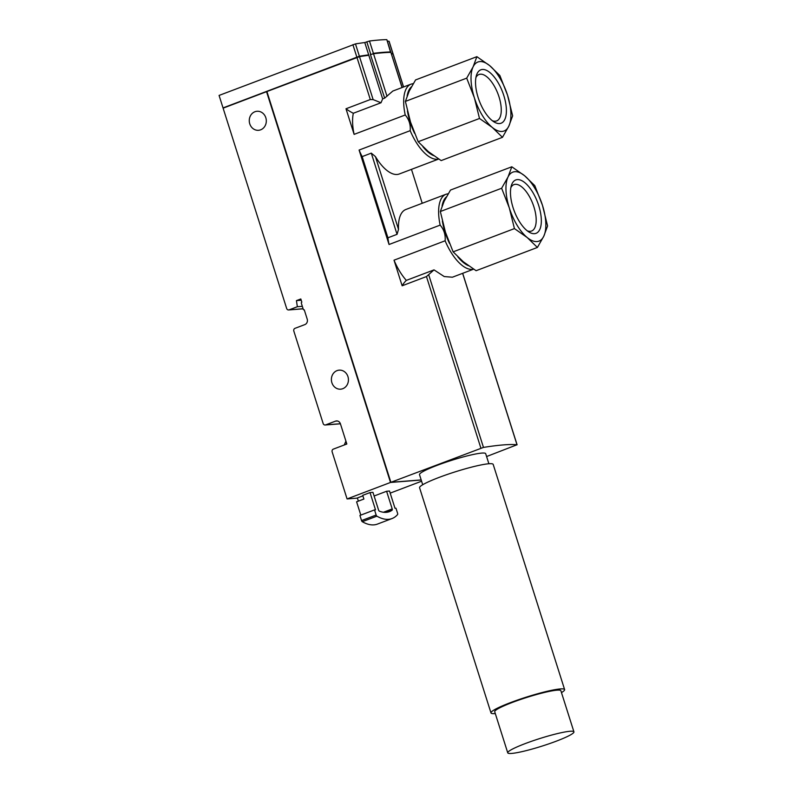 <?xml version="1.0" encoding="UTF-8"?>
<svg xmlns="http://www.w3.org/2000/svg" width="793" height="793" viewBox="0 0 793 793"><rect width="100%" height="100%" fill="white"/><g stroke="black" fill="none" stroke-linecap="round" stroke-linejoin="round"><path stroke-width="1.19" d="M360.815 515.103L356.592 501.81L363.898 499.035L362.718 495.338L370.024 492.572L372.948 492.334L378.548 510.008A1.299 0.565 69.2 0 0 379.371 511.168A57.711 25.178 69.2 0 0 389.432 511.644A57.711 25.178 69.2 0 0 392.139 510.157A1.299 0.565 69.2 0 0 392.208 508.928L386.597 491.264L374.108 496.002M386.597 491.264L389.522 491.026L395.003 508.283L395.975 508.214L397.6 513.349A1.299 0.565 69.2 0 1 397.59 514.528A65.085 28.399 69.2 0 1 392.049 518.543A65.085 28.399 69.2 0 1 376.893 516.164A1.299 0.565 69.2 0 1 376.15 515.034L374.524 509.899L375.495 509.83L370.024 492.572M362.887 495.863L357.375 497.954L358.377 501.126M390.78 482.005L266.547 91.681L390.513 482.451L421.212 480.023M390.513 482.451L347.076 498.936L357.425 498.113M421.589 481.212L390.186 493.127M337.045 370.618A9.546 8.525 85.5 0 1 339.156 370.143A9.546 8.525 85.5 0 1 348.405 378.985A9.546 8.525 85.5 0 1 340.663 389.175A9.546 8.525 85.5 0 1 331.583 381.532A9.546 8.525 85.5 0 1 337.045 370.618M254.92 111.744A9.546 8.525 85.5 0 1 257.041 111.268A9.546 8.525 85.5 0 1 266.279 120.12A9.546 8.525 85.5 0 1 258.538 130.3A9.546 8.525 85.5 0 1 249.458 122.657A9.546 8.525 85.5 0 1 254.92 111.744M266.547 91.681L223.111 108.165L286.66 308.477A2.171 1.933 85.5 0 0 288.652 309.954L303.124 308.804M347.076 498.936L332.148 451.881A2.171 1.933 85.5 0 1 333.318 449.135L346.828 444.011L340.445 423.878A4.342 3.876 85.5 0 0 335.489 421.152L325.636 424.889A2.171 1.933 85.5 0 1 323.157 423.531L293.826 331.077A2.171 1.933 85.5 0 1 294.996 328.332L304.859 324.595A4.342 3.876 85.5 0 0 307.198 319.093L304.274 309.865A0.872 0.773 85.5 0 1 303.283 309.32L301.37 303.283A0.872 0.773 85.5 0 1 301.836 302.183L300.815 298.961L296.433 300.626L297.355 306.722L289.138 309.845A2.171 1.933 85.5 0 1 288.652 309.954M393.08 54.112L393.041 53.993A190.915 21.698 162.4 0 0 391.494 53.874M476.88 56.67L415.572 79.934L409.198 91.155L405.392 101.405L410.506 122.053L418.189 141.729L428.389 151.651L441.166 160.592L502.465 137.328L492.265 127.415L479.497 118.474L474.383 97.817L466.7 78.14L473.074 66.919L476.88 56.67L489.658 65.611L499.858 75.523L507.54 95.2L512.645 115.857L508.848 126.107L502.465 137.328M511.812 166.788L450.513 190.052L444.13 201.273L440.333 211.523L445.438 232.18L453.12 251.857L463.32 261.769L476.097 270.71L537.406 247.446L527.196 237.533L514.429 228.592L509.314 207.935L501.632 188.258L508.006 177.037L511.812 166.788L524.589 175.729L534.789 185.641L542.471 205.328L547.586 225.975L543.78 236.225L537.406 247.446M390.572 52.269L386.835 39.65A190.915 21.698 162.4 0 0 369.479 41.018L364.78 42.544L368.686 54.866A190.915 21.698 162.4 0 0 359.378 56.234L223.576 107.709M364.78 42.544A190.915 21.698 162.4 0 0 355.472 43.902L219.076 95.428L222.982 107.749M392.575 53.924L392.912 53.587A190.915 21.698 162.4 0 0 391.365 53.458M389.046 41.375L389.006 41.256A190.915 21.698 162.4 0 0 387.45 41.137M390.899 52.021L390.751 51.981A190.915 21.698 162.4 0 0 373.394 53.349L373.027 53.488A190.915 21.698 162.4 0 1 390.384 52.12L390.612 52.388M370.331 54.241L384.664 98.124L392.793 91.076M384.664 98.124L382.652 98.887L381.007 102.763L353.331 113.26A39.918 17.416 -110.8 0 0 354.114 134.374L405.223 114.985A39.918 17.416 -110.8 0 1 411.091 84.117L392.783 91.066M387.926 237.801L397.045 234.332L398.512 229.365A39.918 17.416 -110.8 0 1 405.877 209.481L446.033 194.245A39.918 17.416 -110.8 0 0 440.155 225.113L389.046 244.502A39.918 17.416 -110.8 0 1 387.926 237.801L362.163 156.608A39.918 17.416 -110.8 0 1 359.09 150.055L389.046 244.502M438.638 159.006A39.918 17.416 -110.8 0 1 410.189 130.667L359.09 150.055M438.688 159.036L399.266 173.994A39.918 17.416 -110.8 0 1 375.426 156.578L371.293 153.138L362.163 156.608M473.57 269.134A39.918 17.416 -110.8 0 1 445.121 240.785L394.022 260.183L402.15 285.787A86.774 37.866 69.2 0 1 406.343 280.385A39.918 17.416 -110.8 0 1 394.022 260.183M473.619 269.164L452.397 277.213L444.229 276.559L434.019 269.878L406.343 280.385M434.019 269.878L426.465 276.559L402.15 285.787M486.595 456.54L517.006 444.764A190.915 21.698 162.4 0 0 483.472 447.411L390.88 482.313L421.172 479.924M382.652 98.887L368.814 55.282A190.915 21.698 162.4 0 0 359.507 56.64L266.914 91.542L390.88 482.313M354.114 134.374L345.996 108.77L370.311 99.541L373.136 99.611L381.007 102.763M368.686 54.866L368.319 55.004A190.915 21.698 162.4 0 0 359.288 56.323L223.656 107.957M402.16 87.508L390.88 52.388A190.915 21.698 162.4 0 0 373.523 53.755L370.827 54.519M345.996 108.77A86.774 37.866 69.2 0 0 353.331 113.26M422.709 484.741L419.507 474.66A34.714 3.945 -17.6 0 1 436.993 465.402A34.714 3.945 -17.6 0 1 485.683 453.675L488.884 463.756M445.121 240.785C445.646 234.827 443.991 229.603 440.155 225.113M410.189 130.667C410.715 124.709 409.059 119.475 405.223 114.985M296.433 300.626L301.221 300.25M297.355 306.722L302.331 306.326M346.482 444.139L346.382 442.613M392.049 518.543L377.448 524.084A65.085 28.399 69.2 0 1 362.292 521.705A1.299 0.565 69.2 0 1 361.549 520.575L359.923 515.44L374.524 509.899M345.917 441.126L344.261 444.982M397.045 234.332L371.293 153.138M398.512 229.365L375.426 156.578M422.223 203.276L411.468 169.365M392.466 53.835L392.426 53.716A190.915 21.698 162.4 0 0 391.415 53.627M440.333 211.523L501.632 188.258M453.12 251.857L514.429 228.592M510.861 187.634A24.831 10.834 -110.8 0 1 513.963 184.6A24.831 10.834 -110.8 0 1 533.927 206.933A24.831 10.834 -110.8 0 1 531.578 231.031A24.831 10.834 -110.8 0 1 527.246 230.822M538.725 205.615A28.548 12.45 -110.8 0 1 529.1 232.111A28.548 12.45 -110.8 0 1 514.251 211.047A28.548 12.45 -110.8 0 1 511.396 185.433A28.548 12.45 -110.8 0 1 524.044 182.063A28.548 12.45 -110.8 0 1 538.725 205.615M527.196 237.533A36.884 16.088 -110.8 0 1 509.314 207.935A36.884 16.088 -110.8 0 1 508.006 177.037A36.884 16.088 -110.8 0 1 524.589 175.729A36.884 16.088 -110.8 0 1 542.471 205.328A36.884 16.088 -110.8 0 1 543.78 236.225A36.884 16.088 -110.8 0 1 527.196 237.533M418.189 141.729L479.497 118.474M405.392 101.405L466.7 78.14M475.929 77.506A24.831 10.834 -110.8 0 1 479.031 74.483A24.831 10.834 -110.8 0 1 498.995 96.815A24.831 10.834 -110.8 0 1 496.646 120.913A24.831 10.834 -110.8 0 1 492.314 120.705M503.793 95.497A28.548 12.45 -110.8 0 1 494.168 121.993A28.548 12.45 -110.8 0 1 479.319 100.929A28.548 12.45 -110.8 0 1 476.454 75.315A28.548 12.45 -110.8 0 1 489.112 71.935A28.548 12.45 -110.8 0 1 503.793 95.497M492.265 127.415A36.884 16.088 -110.8 0 1 474.383 97.817A36.884 16.088 -110.8 0 1 473.074 66.919A36.884 16.088 -110.8 0 1 489.658 65.611A36.884 16.088 -110.8 0 1 507.54 95.2A36.884 16.088 -110.8 0 1 508.848 126.107A36.884 16.088 -110.8 0 1 492.265 127.415M561.474 692.596A38.619 4.391 162.4 0 0 564.616 689.583L493.187 464.411A38.619 4.391 162.4 0 0 455.043 471.894A38.619 4.391 162.4 0 0 419.566 487.754L490.996 712.937A38.619 4.391 162.4 0 0 495.298 713.591M564.616 689.583A38.619 4.391 162.4 0 0 526.483 697.077A38.619 4.391 162.4 0 0 490.996 712.937M573.924 731.85L560.889 690.762A34.714 3.945 162.4 0 0 526.611 697.493A34.714 3.945 162.4 0 0 494.723 711.757L507.748 752.844A34.714 3.945 162.4 0 0 556.438 741.118A34.714 3.945 162.4 0 0 573.924 731.85A34.714 3.945 162.4 0 0 539.646 738.59A34.714 3.945 162.4 0 0 507.748 752.844M359.378 56.234L355.472 43.902M392.912 53.587L389.006 41.256M366.782 41.781L370.698 54.102M369.479 41.018L373.394 53.349M386.835 39.65L390.751 51.981M356.8 56.977L352.895 44.646M483.472 447.411L428.775 275.002M517.006 444.764L462.626 273.337M373.136 99.611L359.507 56.64M403.518 86.992L393.041 53.993M373.523 53.755L387.004 96.28M390.88 52.388L402.041 87.557M370.311 99.541L356.939 57.383M480.895 448.154L426.465 276.559M289.138 309.845L303.095 308.735M335.489 421.152L337.431 421.004M325.636 424.889L340.395 423.73M383.445 512.258L392.208 508.928M361.549 520.575L376.15 515.034M362.292 521.705L376.893 516.164M386.409 512.337L392.139 510.157M433.563 155.587A37.747 16.475 -110.8 0 1 422.877 146.695M414.57 133.313A37.747 16.475 -110.8 0 1 407.443 111.01M407.126 96.052A37.747 16.475 -110.8 0 1 411.438 86.814M468.494 265.714A37.747 16.475 -110.8 0 1 457.809 256.823M449.502 243.431A37.747 16.475 -110.8 0 1 442.385 221.128M442.058 206.17A37.747 16.475 -110.8 0 1 446.37 196.932M393.001 53.627L389.095 41.295M403.578 86.972L393.13 54.033M325.15 424.998L340.415 423.799M517.095 444.804L462.686 273.307M413.312 83.572L411.091 84.117M448.243 193.7L446.033 194.245"/></g></svg>
